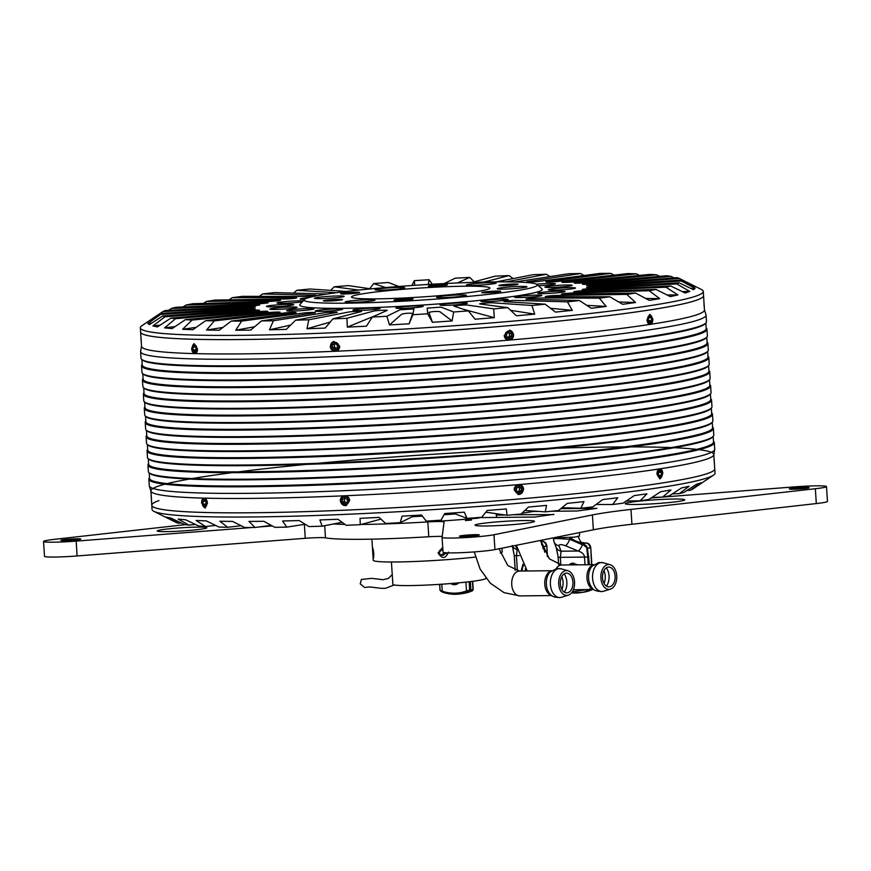 <?xml version="1.0" encoding="UTF-8"?>
<svg xmlns="http://www.w3.org/2000/svg" width="871" height="871" viewBox="0 0 871 871"><rect width="100%" height="100%" fill="white"/><g stroke="black" fill="none" stroke-linecap="round" stroke-linejoin="round"><path stroke-width="1.31" d="M412.31 516.71A154.08 10.006 -3.7 0 0 422.413 516.133M444.047 514.75A154.08 10.006 -3.7 0 0 455.413 513.944M552.323 538.049L574.849 537.08L579.378 536.133L579.694 532.54M567.631 564.952L578.224 564.843M553.325 538.18L553.978 541.795A7.458 6.826 -21.8 0 0 558.942 545.79C559.03 544.277 561.185 544.255 565.431 545.725A7.458 2.308 -67.4 0 0 569.754 539.269L557.821 538.539C554.424 538.594 552.998 538.888 553.531 539.432M584.016 542.883L584.365 542.927A7.458 7.349 -70.8 0 1 582.753 542.546L584.408 542.938A1.241 0.773 -81.2 0 1 584.441 542.938M569.645 537.603L569.754 539.269L582.089 544.647L582.024 543.384L583.45 543.831L586.531 546.008L587.413 548.153L590.146 548.022A4.976 3.811 -98.1 0 0 586.009 543.112L582.024 543.384L575.078 540.695L569.645 537.516L574.773 541.359L575.078 540.695M590.146 548.022L590.484 547.968A4.976 3.811 -98.1 0 0 586.335 543.058L586.335 543.058A1.241 0.795 -90.6 0 1 586.412 543.058L584.408 542.938A1.241 0.773 -81.2 0 0 584.365 542.927L585.976 543.069A1.241 0.795 -90.6 0 1 586.107 543.069M565.431 545.725L578.181 551.027A7.458 2.308 -67.4 0 0 582.449 544.713L582.089 544.647M558.202 557.222L556.144 547.206A7.458 6.826 -21.8 0 0 561.109 551.201L558.942 545.79M589.471 564.724L587.413 548.153L583.341 544.941L586.052 546.607L586.531 546.008M583.45 543.831L583.341 544.941L582.449 544.713L582.438 543.482M585.029 564.767L584.528 557.081L560.336 557.331L561.109 551.201L578.181 551.027C582.089 552.268 584.201 554.283 584.528 557.081L587.762 556.972L586.76 548.316M556.58 548.632L558.202 557.288L560.336 557.331L560.826 564.985M589.809 588.774L590.429 589.852L592.509 589.558A1.241 0.947 -98.1 0 0 592.53 589.547A1.241 0.784 -113.7 0 1 592.509 589.558A62.124 47.589 81.9 0 1 582.884 592.313L592.639 589.515M572.258 591.855L587.054 589.602M590.788 589.558A1.241 0.947 81.9 0 1 590.429 589.852L587.762 590.81A1.241 0.784 -110.1 0 1 586.64 589.732L586.629 589.602M521.119 571.038L522.948 564.277M541.261 543.058L543.493 546.465L546.226 546.335A4.976 3.811 -98.1 0 0 542.089 541.424L540.945 541.566M540.445 541.239L542.056 541.381A1.241 0.795 -90.6 0 1 542.187 541.381M512.475 546.063A7.458 6.826 -21.8 0 0 517.189 549.514L515.556 545.442M544.691 552.247L543.493 546.465L542.84 546.629L541.642 544.56M542.611 544.321L541.61 544.419M543.058 548.73L542.84 546.629M519.094 555.622L516.416 555.644L517.254 549.514M514.282 555.535L512.224 545.518M512.66 546.944L514.282 555.589L516.416 555.644L517.396 570.886M472.822 590.298A1.241 0.784 -113.7 0 1 472.485 590.767L472.485 590.767A1.241 0.784 -113.7 0 1 472.354 590.799A62.124 47.589 81.9 0 1 462.73 593.554L472.485 590.767L473.225 589.547L472.692 581.305M440.105 590.266L442.294 591.235C450.536 593.891 458.603 593.804 466.486 590.974L469.654 590.026L470.275 591.104L467.596 592.062A1.241 0.784 -110.1 0 1 466.486 590.974L465.909 582.111M459.355 582.786L449.186 583.668M441.837 584.201L442.294 591.235A1.241 0.751 108.2 0 0 442.697 592.302L442.697 592.302A1.241 0.751 108.2 0 0 442.914 592.313A62.124 47.589 81.9 0 0 460.204 593.924L462.73 593.554M440.105 590.331L441.042 591.409L440.105 590.331L439.724 584.343M158.968 500.585A282.062 18.324 -3.7 0 0 151.794 505.245L152.066 509.459A282.062 18.324 -3.7 0 0 153.927 511.364A282.062 18.324 -3.7 0 0 394.225 511.963A282.062 18.324 -3.7 0 0 693.305 481.598A282.062 18.324 -3.7 0 0 713.425 475.185A282.062 18.324 -3.7 0 0 715.026 473.051L714.46 464.526M693.033 477.395A282.062 18.324 -3.7 0 0 714.753 468.838A282.062 18.324 -3.7 0 1 706.795 473.77A282.062 18.324 -3.7 0 1 400.399 507.401A282.062 18.324 -3.7 0 1 151.794 505.245A282.062 18.324 -3.7 0 0 378.569 508.577A282.062 18.324 -3.7 0 0 693.033 477.395M651.943 497.428L662.57 497.112A260.941 16.952 -3.7 0 0 669.331 495.817L681.525 487.945L689.07 486.279L679.38 493.596A260.941 16.952 -3.7 0 0 683.985 492.387L696.31 484.374L700.937 482.839L690.148 490.329A260.941 16.952 -3.7 0 0 692.499 489.23L713.425 475.185M686.871 490.504L690.148 490.329M672.303 493.901L679.38 493.596M626.314 500.999L640.141 500.781A260.941 16.952 -3.7 0 0 648.884 499.442L660.643 491.723L670.931 489.97L662.57 497.112M596.047 504.483L612.651 504.527A260.941 16.952 -3.7 0 0 623.146 503.166L634.175 495.621L646.946 493.824L640.141 500.781M561.937 507.728L580.772 508.239A260.941 16.952 -3.7 0 0 592.77 506.9L602.786 499.54L617.724 497.744L612.651 504.527M524.832 510.471L545.279 511.854A260.941 16.952 -3.7 0 0 558.496 510.558L567.228 503.384L583.973 501.631L580.772 508.239M485.811 512.181L507.064 515.251A260.941 16.952 -3.7 0 0 521.152 514.053L528.392 507.053L546.52 505.398L545.279 511.854M444.58 513.814L454.324 513.531L467.052 518.376A260.941 16.952 -3.7 0 0 481.685 517.276L487.227 510.46L506.301 508.936L507.064 515.251M162.975 515.882L176.007 522.393A260.941 16.952 -3.7 0 0 178.283 523.199L166.535 517.145L171.064 518.103L184.304 524.473A260.941 16.952 -3.7 0 0 188.844 525.093L178.174 519.083L185.632 519.791L198.762 526.03A260.941 16.952 -3.7 0 0 205.447 526.465L196.106 520.466L206.307 520.902L219.013 527.042A260.941 16.952 -3.7 0 0 227.679 527.271L219.895 521.25L232.579 521.413L244.566 527.478A260.941 16.952 -3.7 0 0 255.007 527.488L248.954 521.424L263.826 521.304L274.801 527.325A260.941 16.952 -3.7 0 0 286.755 527.118L282.563 520.989L299.243 520.586L308.955 526.585A260.941 16.952 -3.7 0 0 322.128 526.182L319.897 519.943L337.981 519.279L346.201 525.289A260.941 16.952 -3.7 0 0 360.267 524.68L360.039 518.332L379.092 517.407L385.624 523.449A260.941 16.952 -3.7 0 0 400.235 522.665L401.999 516.165L421.542 515.011L426.235 521.13A260.941 16.952 -3.7 0 0 441.042 520.172L444.743 513.52L464.287 512.17L467.052 518.376M400.235 522.665L413.431 516.155L421.716 515.251M360.267 524.68L380.943 519.116M322.128 526.182L342.129 522.295M286.755 527.118L305.198 524.255M255.007 527.488L271.251 525.376M227.679 527.271L241.169 525.746M205.447 526.465L215.725 525.453M188.844 525.093L195.572 524.516M178.283 523.199L181.212 522.981M514.859 281.986L568.589 273.734A260.941 16.952 176.3 0 1 580.543 273.538L528.207 281.496C522.622 282.248 533.575 282.16 538.724 281.409L600.337 273.374A260.941 16.952 176.3 0 1 610.778 273.385L548.088 281.42C541.62 282.171 550.962 282.28 557.048 281.529L627.664 273.592A260.941 16.952 176.3 0 1 636.331 273.821L564.822 281.725C560.195 282.563 562.601 282.661 572.029 282.041L649.908 274.398A260.941 16.952 176.3 0 1 656.592 274.822L578.028 282.422C572.171 283.282 573.924 283.445 583.298 282.923L666.5 275.759A260.941 16.952 176.3 0 1 671.04 276.39L587.359 283.478C580.413 284.349 581.48 284.567 590.56 284.153L677.061 277.653A260.941 16.952 176.3 0 1 679.336 278.47L701.416 289.488A282.062 18.324 176.3 0 1 703.278 291.404A282.062 18.324 176.3 0 1 539.835 318.677A282.062 18.324 176.3 0 1 238.414 335.346A282.062 18.324 176.3 0 1 140.329 327.812A282.062 18.324 176.3 0 1 141.919 325.678L162.844 311.633A260.941 16.952 176.3 0 1 165.207 310.522L251.621 305.917C260.723 305.166 261.812 304.806 254.898 304.828L171.358 308.476A260.941 16.952 176.3 0 1 175.975 307.267L259.035 303.739C268.41 303.064 270.195 302.673 264.37 302.564L186.024 305.046A260.941 16.952 176.3 0 1 192.774 303.75L270.435 301.41C279.863 300.822 282.291 300.408 277.697 300.168L206.471 301.42A260.941 16.952 176.3 0 1 215.202 300.081L285.536 298.96C291.589 298.938 300.996 297.621 294.561 297.697L232.198 297.697A260.941 16.952 176.3 0 1 242.693 296.336L303.968 296.478C309.085 296.575 320.082 295.258 314.529 295.215L262.574 293.952A260.941 16.952 176.3 0 1 274.583 292.612L327.202 294.006M703.278 291.404L703.55 295.607A282.062 18.324 176.3 0 1 540.107 322.88A282.062 18.324 176.3 0 1 238.687 339.548A282.062 18.324 176.3 0 1 140.601 332.014L140.906 336.87M690.3 283.935L695.178 286.809L681.318 280.037A260.941 16.952 176.3 0 1 681.274 281.006L695.112 288.334L693.512 289.716L679.151 282.835A260.941 16.952 176.3 0 1 676.8 283.935L689.799 291.458L685.15 293.004L670.637 285.993A260.941 16.952 176.3 0 1 666.032 287.201L677.888 294.921L670.3 296.597L655.983 289.422A260.941 16.952 176.3 0 1 649.222 290.718L659.663 298.633L649.32 300.397L635.536 293.048A260.941 16.952 176.3 0 1 626.793 294.387L635.569 302.509L622.732 304.306L609.798 296.771A260.941 16.952 176.3 0 1 599.302 298.132L606.216 306.44L591.191 308.247L579.422 300.517A260.941 16.952 176.3 0 1 567.424 301.845L572.301 310.348L555.469 312.101L545.148 304.175A260.941 16.952 176.3 0 1 531.931 305.46L534.685 314.126L516.449 315.792L507.804 307.659A260.941 16.952 176.3 0 1 493.715 308.857L494.271 317.686L475.087 319.211L468.337 310.893A260.941 16.952 176.3 0 1 453.704 311.981L452.071 320.931L432.419 322.292L427.694 313.778A260.941 16.952 176.3 0 1 412.887 314.736L409.12 323.794L389.468 324.948L386.887 316.271A260.941 16.952 176.3 0 1 372.276 317.055L366.473 326.19L347.311 327.115L346.93 318.285A260.941 16.952 176.3 0 1 332.853 318.895L325.177 328.073L306.984 328.748L308.78 319.788A260.941 16.952 176.3 0 1 295.607 320.19L286.254 329.39L269.477 329.793L273.407 320.735A260.941 16.952 176.3 0 1 261.452 320.931L250.674 330.109L243.063 330.196L235.714 330.24L241.67 321.094A260.941 16.952 176.3 0 1 231.229 321.083L219.285 330.218L206.525 330.055L214.342 320.876A260.941 16.952 176.3 0 1 205.665 320.648L192.883 329.706L182.627 329.271L192.099 320.071A260.941 16.952 176.3 0 1 185.414 319.635L172.11 328.585L164.608 327.877L175.496 318.699A260.941 16.952 176.3 0 1 170.956 318.078L157.477 326.897L152.926 325.939L164.935 316.804A260.941 16.952 176.3 0 1 162.659 315.999L149.344 324.665L147.852 323.479L160.689 314.431A260.941 16.952 176.3 0 1 160.732 313.462L150.084 320.517M168.484 310.348L171.358 308.476M183.084 306.962L186.024 305.046M203.455 303.424L206.471 301.42M229.095 299.853L232.198 297.697M259.384 296.38L262.574 293.952M293.527 293.135L296.859 290.293A260.941 16.952 176.3 0 1 310.065 289.009L346.408 291.458M330.664 290.391L334.192 286.809A260.941 16.952 176.3 0 1 348.291 285.601L370.861 288.867M369.761 288.704L373.67 283.576A260.941 16.952 176.3 0 1 388.303 282.487L398.776 286.472M411.885 285.514L414.313 280.68A260.941 16.952 176.3 0 1 429.109 279.733L432.266 284.218M444.21 283.565L455.108 278.197A260.941 16.952 176.3 0 1 469.73 277.414L474.183 281.801M471.973 282.4L495.076 276.183A260.941 16.952 176.3 0 1 509.143 275.574L513.073 278.589M496.176 281.877L533.215 274.681A260.941 16.952 176.3 0 1 546.389 274.267L550.037 276.619M580.543 273.538L584.016 275.497M509.121 291.796A116.801 7.589 176.3 0 1 376.893 302.4A116.801 7.589 176.3 0 1 304.349 299.559A116.801 7.589 176.3 0 1 332.276 293.277A116.801 7.589 176.3 0 1 457.373 282.955A116.801 7.589 176.3 0 1 536.971 284.512A116.801 7.589 176.3 0 1 509.121 291.796M304.349 299.559L299.951 304.545A121.526 7.893 -3.7 0 0 375.423 307.496A121.526 7.893 -3.7 0 0 512.997 296.467A121.526 7.893 -3.7 0 0 541.98 288.9L536.971 284.512M303.141 300.93A13.664 0.893 -3.7 0 0 299.439 300.833A13.664 0.893 -3.7 0 0 284.828 301.638A13.664 0.893 -3.7 0 0 276.913 302.966A13.664 0.893 -3.7 0 0 281.66 303.326A13.664 0.893 -3.7 0 0 302.411 301.758M271.219 306.81A13.664 0.893 -3.7 0 0 285.83 305.993A13.664 0.893 -3.7 0 0 293.745 304.676A13.664 0.893 -3.7 0 0 288.998 304.306A13.664 0.893 -3.7 0 0 274.387 305.122A13.664 0.893 -3.7 0 0 266.472 306.44A13.664 0.893 -3.7 0 0 271.219 306.81M274.572 309.466A13.664 0.893 -3.7 0 0 289.172 308.661A13.664 0.893 -3.7 0 0 297.098 307.332A13.664 0.893 -3.7 0 0 292.34 306.973A13.664 0.893 -3.7 0 0 277.74 307.779A13.664 0.893 -3.7 0 0 269.814 309.096A13.664 0.893 -3.7 0 0 274.572 309.466M291.382 311.056A13.664 0.893 -3.7 0 0 305.993 310.239A13.664 0.893 -3.7 0 0 313.908 308.922A13.664 0.893 -3.7 0 0 309.161 308.552A13.664 0.893 -3.7 0 0 294.55 309.368A13.664 0.893 -3.7 0 0 286.635 310.686A13.664 0.893 -3.7 0 0 291.382 311.056M320.016 311.404A13.664 0.893 -3.7 0 0 334.627 310.599A13.664 0.893 -3.7 0 0 342.543 309.281A13.664 0.893 -3.7 0 0 337.785 308.911A13.664 0.893 -3.7 0 0 323.185 309.717A13.664 0.893 -3.7 0 0 315.258 311.045A13.664 0.893 -3.7 0 0 320.016 311.404M357.665 310.501A13.664 0.893 -3.7 0 0 372.265 309.684A13.664 0.893 -3.7 0 0 380.192 308.367A13.664 0.893 -3.7 0 0 375.434 307.996A13.664 0.893 -3.7 0 0 360.834 308.813A13.664 0.893 -3.7 0 0 352.907 310.13A13.664 0.893 -3.7 0 0 357.665 310.501M400.638 308.41A13.664 0.893 -3.7 0 0 415.249 307.605A13.664 0.893 -3.7 0 0 423.164 306.276A13.664 0.893 -3.7 0 0 418.418 305.917A13.664 0.893 -3.7 0 0 403.806 306.723A13.664 0.893 -3.7 0 0 395.891 308.04A13.664 0.893 -3.7 0 0 400.638 308.41M444.743 305.351A13.664 0.893 -3.7 0 0 459.344 304.545A13.664 0.893 -3.7 0 0 467.27 303.217A13.664 0.893 -3.7 0 0 462.512 302.858A13.664 0.893 -3.7 0 0 447.901 303.663A13.664 0.893 -3.7 0 0 439.986 304.981A13.664 0.893 -3.7 0 0 444.743 305.351M485.648 301.616A13.664 0.893 -3.7 0 0 500.248 300.811A13.664 0.893 -3.7 0 0 508.174 299.493A13.664 0.893 -3.7 0 0 503.416 299.123A13.664 0.893 -3.7 0 0 488.816 299.929A13.664 0.893 -3.7 0 0 480.89 301.257A13.664 0.893 -3.7 0 0 485.648 301.616M519.356 297.577A13.664 0.893 -3.7 0 0 533.956 296.771A13.664 0.893 -3.7 0 0 541.882 295.454A13.664 0.893 -3.7 0 0 537.124 295.084A13.664 0.893 -3.7 0 0 522.524 295.9A13.664 0.893 -3.7 0 0 514.598 297.218A13.664 0.893 -3.7 0 0 519.356 297.577M542.568 293.636A13.664 0.893 -3.7 0 0 557.168 292.819A13.664 0.893 -3.7 0 0 565.094 291.502A13.664 0.893 -3.7 0 0 560.336 291.143A13.664 0.893 -3.7 0 0 545.736 291.948A13.664 0.893 -3.7 0 0 537.81 293.266A13.664 0.893 -3.7 0 0 542.568 293.636M553.009 290.152A13.664 0.893 -3.7 0 0 567.609 289.346A13.664 0.893 -3.7 0 0 575.535 288.029A13.664 0.893 -3.7 0 0 570.777 287.659A13.664 0.893 -3.7 0 0 556.177 288.464A13.664 0.893 -3.7 0 0 548.251 289.793A13.664 0.893 -3.7 0 0 553.009 290.152M549.655 287.495A13.664 0.893 -3.7 0 0 564.266 286.69A13.664 0.893 -3.7 0 0 572.182 285.361A13.664 0.893 -3.7 0 0 567.435 285.002A13.664 0.893 -3.7 0 0 552.824 285.808A13.664 0.893 -3.7 0 0 544.908 287.125A13.664 0.893 -3.7 0 0 549.655 287.495M538.376 285.742A13.664 0.893 -3.7 0 0 555.371 283.783A13.664 0.893 -3.7 0 0 550.614 283.413A13.664 0.893 -3.7 0 0 536.449 284.186M465.778 286.2A69.332 4.507 176.3 0 1 489.883 288.061A69.332 4.507 176.3 0 1 449.708 294.757A69.332 4.507 176.3 0 1 375.619 298.862A69.332 4.507 176.3 0 1 351.503 297A69.332 4.507 176.3 0 1 391.678 290.304A69.332 4.507 176.3 0 1 465.778 286.2M343.925 293.995A9.57 0.621 -3.7 0 0 353.866 293.451A9.57 0.621 -3.7 0 0 359.679 292.547A9.57 0.621 -3.7 0 0 356.37 292.253A9.57 0.621 -3.7 0 0 345.863 292.841A9.57 0.621 -3.7 0 0 340.615 293.777A9.57 0.621 -3.7 0 0 343.925 293.995M431.678 286.33A9.57 0.621 -3.7 0 0 441.608 285.797A9.57 0.621 -3.7 0 0 447.422 284.882A9.57 0.621 -3.7 0 0 444.112 284.588A9.57 0.621 -3.7 0 0 433.606 285.176A9.57 0.621 -3.7 0 0 428.369 286.124A9.57 0.621 -3.7 0 0 431.678 286.33M502.229 285.742A9.57 0.621 -3.7 0 0 512.17 285.209A9.57 0.621 -3.7 0 0 517.973 284.294A9.57 0.621 -3.7 0 0 514.663 284A9.57 0.621 -3.7 0 0 504.167 284.588A9.57 0.621 -3.7 0 0 498.92 285.525A9.57 0.621 -3.7 0 0 502.229 285.742M485.027 292.808A9.57 0.621 -3.7 0 0 494.968 292.275A9.57 0.621 -3.7 0 0 500.781 291.36A9.57 0.621 -3.7 0 0 497.472 291.066A9.57 0.621 -3.7 0 0 486.965 291.654A9.57 0.621 -3.7 0 0 481.728 292.602A9.57 0.621 -3.7 0 0 485.027 292.808M397.274 300.473A9.57 0.621 -3.7 0 0 407.214 299.929A9.57 0.621 -3.7 0 0 413.028 299.025A9.57 0.621 -3.7 0 0 409.718 298.731A9.57 0.621 -3.7 0 0 399.212 299.319A9.57 0.621 -3.7 0 0 393.975 300.255A9.57 0.621 -3.7 0 0 397.274 300.473M326.723 301.061A9.57 0.621 -3.7 0 0 336.663 300.528A9.57 0.621 -3.7 0 0 342.477 299.613A9.57 0.621 -3.7 0 0 339.167 299.319A9.57 0.621 -3.7 0 0 328.661 299.907A9.57 0.621 -3.7 0 0 323.424 300.843A9.57 0.621 -3.7 0 0 326.723 301.061M471.592 285.383A14.916 0.969 -3.7 0 0 487.531 284.512A14.916 0.969 -3.7 0 0 496.165 283.064A14.916 0.969 -3.7 0 0 490.983 282.672A14.916 0.969 -3.7 0 0 475.043 283.543A14.916 0.969 -3.7 0 0 466.41 284.991A14.916 0.969 -3.7 0 0 471.592 285.383M502.393 289.128A14.916 0.969 -3.7 0 0 518.332 288.247A14.916 0.969 -3.7 0 0 526.977 286.809A14.916 0.969 -3.7 0 0 521.783 286.407A14.916 0.969 -3.7 0 0 505.855 287.288A14.916 0.969 -3.7 0 0 497.21 288.726A14.916 0.969 -3.7 0 0 502.393 289.128M441.804 297.632A14.916 0.969 -3.7 0 0 457.743 296.75A14.916 0.969 -3.7 0 0 466.377 295.313A14.916 0.969 -3.7 0 0 461.195 294.91A14.916 0.969 -3.7 0 0 445.266 295.792A14.916 0.969 -3.7 0 0 436.621 297.229A14.916 0.969 -3.7 0 0 441.804 297.632M350.414 302.4A14.916 0.969 -3.7 0 0 366.343 301.518A14.916 0.969 -3.7 0 0 374.987 300.07A14.916 0.969 -3.7 0 0 369.805 299.678A14.916 0.969 -3.7 0 0 353.866 300.56A14.916 0.969 -3.7 0 0 345.221 301.997A14.916 0.969 -3.7 0 0 350.414 302.4M319.603 298.655A14.916 0.969 -3.7 0 0 335.542 297.773A14.916 0.969 -3.7 0 0 344.176 296.336A14.916 0.969 -3.7 0 0 338.993 295.933A14.916 0.969 -3.7 0 0 323.065 296.815A14.916 0.969 -3.7 0 0 314.42 298.252A14.916 0.969 -3.7 0 0 319.603 298.655M380.202 290.152A14.916 0.969 -3.7 0 0 396.131 289.27A14.916 0.969 -3.7 0 0 404.775 287.833A14.916 0.969 -3.7 0 0 399.582 287.43A14.916 0.969 -3.7 0 0 383.654 288.312A14.916 0.969 -3.7 0 0 375.009 289.749A14.916 0.969 -3.7 0 0 380.202 290.152M610.778 273.385L614.12 275.116M636.331 273.821L639.575 275.41M656.592 274.822L659.75 276.347M671.04 276.39L674.121 277.882M235.714 330.24L254.67 326.723M241.67 321.094L303.282 313.059C308.421 312.308 319.374 312.221 313.789 312.972L261.452 320.931M315.16 312.624L313.789 312.972M259.732 304.959L254.898 304.828M160.732 313.462L248.387 307.888C256.967 307.071 257.348 306.755 249.509 306.908L162.844 311.633M255.41 306.984L249.509 306.908M162.659 315.999L249.4 309.586C257.261 308.737 256.912 308.465 248.355 308.748L160.689 314.431M249.4 309.586L255.334 308.77M170.956 318.078L254.637 310.98C261.583 310.12 260.516 309.891 251.447 310.316L164.935 316.804M254.637 310.98L259.514 310.25M185.414 319.635L263.978 312.047C269.836 311.187 268.083 311.012 258.709 311.546L175.496 318.699M263.978 312.047L267.833 311.393M205.665 320.648L277.174 312.733C281.812 311.905 279.406 311.796 269.966 312.428L192.099 320.071M277.174 312.733L280.103 312.188M231.229 321.083L293.919 313.048C300.386 312.297 291.045 312.188 284.948 312.939L214.342 320.876M293.919 313.048L296.009 312.602M295.607 320.19L336.304 312.504C340.866 311.764 328.585 312.068 324.513 312.798L273.407 320.735M336.304 312.504L337.099 312.254M332.853 318.895L360.899 311.666C364.339 310.958 351.024 311.448 348.117 312.145L308.78 319.788M372.276 317.055L386.974 310.468C389.206 309.815 375.183 310.49 373.517 311.121L346.93 318.285M412.887 314.736L413.888 308.955L400.083 309.771L386.887 316.271M453.704 311.981L440.987 307.136L427.171 308.094L427.694 313.778M493.715 308.857L467.585 305.09C465.963 304.665 451.918 305.786 454.096 306.156L468.337 310.893M531.931 305.46L493.03 302.836C490.166 302.52 476.818 303.739 480.215 304.001L507.804 307.659M567.424 301.845L516.71 300.451C512.671 300.245 500.346 301.529 504.875 301.682L545.148 304.175M504.102 301.54L504.875 301.682M599.302 298.132L538.028 297.991C532.921 297.893 521.914 299.21 527.467 299.254L579.422 300.517M526.117 299.08L527.467 299.254M626.793 294.387L556.471 295.498C550.407 295.53 541.011 296.848 547.445 296.771L609.798 296.771M545.377 296.597L547.445 296.771M649.222 290.718L571.572 293.059C562.143 293.647 559.715 294.06 564.299 294.3L635.536 293.048M561.403 294.126L564.299 294.3M666.032 287.201L582.971 290.729C573.586 291.404 571.812 291.796 577.636 291.905L655.983 289.422M573.804 291.752L577.636 291.905M676.8 283.935L590.375 288.541C581.284 289.292 580.195 289.662 587.108 289.629L670.637 285.993M582.274 289.531L587.108 289.629M681.274 281.006L593.608 286.581C585.029 287.386 584.659 287.713 592.487 287.55L679.151 282.835M586.597 287.495L592.487 287.55M679.336 278.47L592.596 284.882C584.735 285.732 585.083 286.004 593.652 285.71L681.318 280.037M592.596 284.882L586.662 285.721M587.359 283.478L582.492 284.24M578.028 282.422L574.163 283.086M564.822 281.725L561.904 282.302M548.088 281.42L545.997 281.888M528.207 281.496L526.835 281.866M546.389 274.267L506.225 281.856M509.143 275.574L483.917 282.073M469.73 277.414L457.351 282.955M429.109 279.733L428.292 284.458M414.738 285.318L414.313 280.68M385.603 287.539L373.67 283.576M358.841 290.076L334.192 286.809M336.25 292.732L296.859 290.293M315.879 295.4L314.529 295.215M296.619 297.893L294.561 297.697M280.593 300.353L277.697 300.168M268.203 302.727L264.37 302.564M308.726 297.632A13.664 0.893 -3.7 0 0 300.125 299.014A13.664 0.893 -3.7 0 0 304.534 299.384M290.685 325.057L269.477 329.793M330.196 322.096L306.984 328.748M376.533 315.15L347.311 327.115M409.12 323.794L412.68 313.451C409.599 312.95 405.973 313.168 401.814 314.093L389.468 324.948M452.071 320.931L439.811 311.655C435.663 311.263 432.038 311.513 428.946 312.417L432.419 322.292M494.271 317.686L463.96 309.434M534.685 314.126L510.602 310.316M572.301 310.348L550.461 308.269M606.216 306.44L586.738 305.34M635.569 302.509L618.726 301.987M659.663 298.633L645.694 298.47M677.888 294.921L667.023 294.953M689.799 291.458L682.2 291.578M695.112 288.334L690.866 288.453M693.686 285.623L692.815 285.655M151.783 323.076L147.852 323.479M160.199 325.123L152.926 325.939M175.125 326.56L164.608 327.877M196.204 327.354L182.627 329.271M222.932 327.442L206.525 330.055M347.475 293.886A8.449 0.544 176.3 0 1 352.886 293.538M435.228 286.232A8.449 0.544 176.3 0 1 440.639 285.884M505.779 285.644A8.449 0.544 176.3 0 1 511.19 285.296M488.587 292.71A8.449 0.544 176.3 0 1 493.988 292.362M400.834 300.364A8.449 0.544 176.3 0 1 406.245 300.016M330.283 300.963A8.449 0.544 176.3 0 1 335.694 300.615M704.421 309.031L704.106 305.471C703.746 298.862 703.757 298.644 704.127 304.817M703.844 300.179L703.91 301.137M713.828 454.64L713.85 455.511M714.111 459.246C714.568 465.843 714.558 466.061 714.089 459.888L713.85 454.891M703.866 300.462L703.55 295.607A282.062 18.324 176.3 0 1 695.591 300.539A282.062 18.324 176.3 0 1 389.195 334.17A282.062 18.324 176.3 0 1 140.601 332.014L140.329 327.812M336.239 351.122L335.291 351.263C332.417 351.089 330.74 349.511 330.272 346.516L333.702 341.508L339.701 346.103C339.614 349.119 338.144 350.839 335.291 351.263A282.062 18.324 -3.7 0 0 509.252 340.093C506.367 340.049 504.679 338.525 504.2 335.542L509.611 330.218L513.64 334.736C513.563 337.763 512.104 339.548 509.252 340.093A282.062 18.324 -3.7 0 0 650.267 324.36C648.46 324.35 647.371 322.847 646.99 319.864L649.864 314.442L652.847 318.971C652.88 321.998 652.02 323.794 650.267 324.36A282.062 18.324 -3.7 0 0 696.528 314.888A282.062 18.324 -3.7 0 0 704.476 310.087A282.062 18.324 -3.7 0 0 704.476 309.967L704.454 309.564M714.405 463.448L714.438 463.993M713.491 441.357L713.621 441.477A283.304 18.4 176.3 0 1 714.307 442.642L714.732 449.207A283.304 18.4 176.3 0 1 714.71 449.501L713.806 454.771A282.062 18.324 176.3 0 1 705.869 459.409A282.062 18.324 176.3 0 1 659.619 468.892L659.859 468.87M150.868 490.765L151.216 496.035C151.598 502.208 151.608 501.99 151.249 495.392M203.945 498.147L204.173 498.136C205.97 498.473 207.058 500.139 207.44 503.155L205.044 508.022L201.626 503.003C201.593 500.008 202.442 498.386 204.173 498.136A282.062 18.324 176.3 0 1 150.923 491.179L149.344 486.062A283.304 18.4 176.3 0 1 149.289 485.778L148.865 479.202A283.304 18.4 176.3 0 1 149.387 477.972L149.518 477.831M343.697 495.926L344.633 495.784C347.518 495.947 349.206 497.537 349.685 500.531L346.223 505.539L340.256 500.934C340.332 497.918 341.791 496.209 344.633 495.784A282.062 18.324 176.3 0 1 244.577 471.102A282.062 18.324 176.3 0 1 707.829 451.189A282.062 18.324 176.3 0 1 344.633 495.784A282.062 18.324 176.3 0 1 204.173 498.136M659.619 468.892C661.405 468.903 662.472 470.405 662.831 473.389L660.022 478.81L656.974 474.292C656.963 471.255 657.845 469.458 659.619 468.892A282.062 18.324 176.3 0 1 518.604 484.614C521.479 484.657 523.155 486.17 523.623 489.164L518.234 494.488L514.184 489.97C514.271 486.943 515.741 485.158 518.604 484.614L519.595 484.635M141.265 340.964C140.786 334.802 140.786 335.019 141.233 341.617L141.527 346.244L140.634 351.361A283.304 18.4 -3.7 0 0 140.623 351.644A283.304 18.4 -3.7 0 0 390.317 353.811A283.304 18.4 -3.7 0 0 698.063 320.027A283.304 18.4 -3.7 0 0 706.054 315.084A283.304 18.4 -3.7 0 0 706 314.801L704.465 309.826M191.642 348.585L193.961 343.718L197.445 348.738C197.467 351.732 196.585 353.365 194.832 353.615C193.057 353.278 192.001 351.601 191.642 348.585M714.71 449.501A283.304 18.4 176.3 0 1 706.74 454.161A283.304 18.4 176.3 0 1 401.161 487.814A283.304 18.4 176.3 0 1 149.344 486.062M140.623 351.644L141.048 358.221A283.304 18.4 -3.7 0 0 141.723 359.375A283.304 18.4 -3.7 0 0 357.012 362.162A283.304 18.4 -3.7 0 0 698.488 326.603A283.304 18.4 -3.7 0 0 705.956 322.891A283.304 18.4 -3.7 0 0 706.479 321.66L706.054 315.084M714.307 442.642A283.304 18.4 176.3 0 1 706.316 447.585A283.304 18.4 176.3 0 1 398.559 481.358A283.304 18.4 176.3 0 1 148.865 479.202M141.723 359.375L142.496 360.061A282.574 18.356 -3.7 0 0 357.23 362.826A282.574 18.356 -3.7 0 0 697.823 327.365A282.574 18.356 -3.7 0 0 705.27 323.664L705.956 322.891M713.164 436.415L713.523 441.956A282.574 18.356 176.3 0 1 705.554 446.888A282.574 18.356 176.3 0 1 398.602 480.574A282.574 18.356 176.3 0 1 149.551 478.429L149.191 472.888M141.864 359.505L142.223 365.047A282.574 18.356 -3.7 0 0 357.633 368.966A282.574 18.356 -3.7 0 0 698.226 333.506A282.574 18.356 -3.7 0 0 706.196 328.574L705.837 323.032M712.565 427.182L712.707 427.313A283.304 18.4 176.3 0 1 713.382 428.467L713.806 435.043A283.304 18.4 176.3 0 1 713.284 436.273L712.609 437.046A282.574 18.356 176.3 0 1 705.162 440.748A282.574 18.356 176.3 0 1 407.345 473.911A282.574 18.356 176.3 0 1 149.834 473.443L149.05 472.757A283.304 18.4 176.3 0 1 148.375 471.603L147.95 465.027A283.304 18.4 176.3 0 1 148.473 463.797L148.603 463.655M142.18 364.448L142.06 364.59A283.304 18.4 -3.7 0 0 141.538 365.82A283.304 18.4 -3.7 0 0 357.502 369.75A283.304 18.4 -3.7 0 0 698.978 334.203A283.304 18.4 -3.7 0 0 706.969 329.26A283.304 18.4 -3.7 0 0 706.294 328.095L706.152 327.975M713.284 436.273A283.304 18.4 176.3 0 1 705.826 439.986A283.304 18.4 176.3 0 1 407.236 473.236A283.304 18.4 176.3 0 1 149.05 472.757M141.538 365.82L141.962 372.396A283.304 18.4 -3.7 0 0 142.637 373.55A283.304 18.4 -3.7 0 0 357.927 376.326A283.304 18.4 -3.7 0 0 699.402 340.779A283.304 18.4 -3.7 0 0 706.871 337.066A283.304 18.4 -3.7 0 0 707.394 335.825L706.969 329.26M713.382 428.467A283.304 18.4 176.3 0 1 705.401 433.41A283.304 18.4 176.3 0 1 363.926 468.968A283.304 18.4 176.3 0 1 147.95 465.027M142.637 373.55L143.421 374.236A282.574 18.356 -3.7 0 0 358.155 377.001A282.574 18.356 -3.7 0 0 698.738 341.541A282.574 18.356 -3.7 0 0 706.185 337.839L706.871 337.066M712.249 422.239L712.609 427.781A282.574 18.356 176.3 0 1 704.639 432.713A282.574 18.356 176.3 0 1 364.045 468.173A282.574 18.356 176.3 0 1 148.636 464.254L148.277 458.712M142.779 373.67L143.138 379.212A282.574 18.356 -3.7 0 0 392.19 381.367A282.574 18.356 -3.7 0 0 699.141 347.681A282.574 18.356 -3.7 0 0 707.11 342.749L706.751 337.208M711.651 413.006L711.792 413.137A283.304 18.4 176.3 0 1 712.467 414.291L712.892 420.867A283.304 18.4 176.3 0 1 712.369 422.097L711.694 422.87A282.574 18.356 176.3 0 1 704.236 426.572A282.574 18.356 176.3 0 1 406.43 459.736A282.574 18.356 176.3 0 1 148.919 459.267L148.135 458.592A283.304 18.4 176.3 0 1 147.46 457.427L147.036 450.851A283.304 18.4 176.3 0 1 147.558 449.621L147.678 449.48M143.094 378.613L142.975 378.754A283.304 18.4 -3.7 0 0 142.452 379.996A283.304 18.4 -3.7 0 0 392.146 382.151A283.304 18.4 -3.7 0 0 699.892 348.378A283.304 18.4 -3.7 0 0 707.883 343.424A283.304 18.4 -3.7 0 0 707.208 342.27L707.067 342.151M712.369 422.097A283.304 18.4 176.3 0 1 704.9 425.81A283.304 18.4 176.3 0 1 406.322 459.061A283.304 18.4 176.3 0 1 148.135 458.592M142.452 379.996L142.877 386.572A283.304 18.4 -3.7 0 0 143.552 387.726A283.304 18.4 -3.7 0 0 401.738 388.194A283.304 18.4 -3.7 0 0 700.328 354.943A283.304 18.4 -3.7 0 0 707.785 351.242A283.304 18.4 -3.7 0 0 708.308 350L707.883 343.424M712.467 414.291A283.304 18.4 176.3 0 1 704.476 419.234A283.304 18.4 176.3 0 1 363 454.793A283.304 18.4 176.3 0 1 147.036 450.851M143.552 387.726L144.336 388.401A282.574 18.356 -3.7 0 0 401.847 388.88A282.574 18.356 -3.7 0 0 699.663 355.716A282.574 18.356 -3.7 0 0 707.11 352.015L707.785 351.242M711.335 408.064L711.694 413.605A282.574 18.356 176.3 0 1 703.724 418.537A282.574 18.356 176.3 0 1 363.131 454.009A282.574 18.356 176.3 0 1 147.722 450.078L147.362 444.537M143.693 387.845L144.053 393.387A282.574 18.356 -3.7 0 0 359.462 397.318A282.574 18.356 -3.7 0 0 700.055 361.846A282.574 18.356 -3.7 0 0 708.025 356.914L707.666 351.372M710.736 398.842L710.878 398.962A283.304 18.4 176.3 0 1 711.553 400.116L711.977 406.692A283.304 18.4 176.3 0 1 711.455 407.933L710.769 408.706A282.574 18.356 176.3 0 1 703.322 412.408A282.574 18.356 176.3 0 1 405.505 445.571A282.574 18.356 176.3 0 1 147.994 445.092L147.221 444.417A283.304 18.4 176.3 0 1 146.546 443.263L146.121 436.687A283.304 18.4 176.3 0 1 146.644 435.446L146.764 435.304M144.02 392.788L143.889 392.93A283.304 18.4 -3.7 0 0 143.367 394.16A283.304 18.4 -3.7 0 0 359.342 398.101A283.304 18.4 -3.7 0 0 700.817 362.543A283.304 18.4 -3.7 0 0 708.809 357.6A283.304 18.4 -3.7 0 0 708.123 356.446L707.981 356.315M711.455 407.933A283.304 18.4 176.3 0 1 703.986 411.635A283.304 18.4 176.3 0 1 405.396 444.885A283.304 18.4 176.3 0 1 147.221 444.417M143.367 394.16L143.791 400.736A283.304 18.4 -3.7 0 0 144.477 401.901A283.304 18.4 -3.7 0 0 402.652 402.369A283.304 18.4 -3.7 0 0 701.242 369.119A283.304 18.4 -3.7 0 0 708.711 365.406A283.304 18.4 -3.7 0 0 709.234 364.176L708.809 357.6M711.553 400.116A283.304 18.4 176.3 0 1 703.561 405.069A283.304 18.4 176.3 0 1 395.815 438.842A283.304 18.4 176.3 0 1 146.121 436.687M144.477 401.901L145.25 402.576A282.574 18.356 -3.7 0 0 402.761 403.044A282.574 18.356 -3.7 0 0 700.578 369.881A282.574 18.356 -3.7 0 0 708.025 366.179L708.711 365.406M710.42 393.899L710.78 399.441A282.574 18.356 176.3 0 1 702.81 404.373A282.574 18.356 176.3 0 1 395.848 438.059A282.574 18.356 176.3 0 1 146.807 435.903L146.448 430.361M144.608 402.021L144.967 407.563A282.574 18.356 -3.7 0 0 394.019 409.718A282.574 18.356 -3.7 0 0 700.97 376.022A282.574 18.356 -3.7 0 0 708.94 371.09L708.58 365.548M709.821 384.666L709.963 384.786A283.304 18.4 176.3 0 1 710.638 385.951L711.063 392.516A283.304 18.4 176.3 0 1 710.54 393.757L709.854 394.53A282.574 18.356 176.3 0 1 702.407 398.232A282.574 18.356 176.3 0 1 404.59 431.395A282.574 18.356 176.3 0 1 147.079 430.927L146.306 430.241A283.304 18.4 176.3 0 1 145.631 429.087L145.207 422.511A283.304 18.4 176.3 0 1 145.729 421.281L145.849 421.139M144.934 406.964L144.815 407.105A283.304 18.4 -3.7 0 0 144.292 408.336A283.304 18.4 -3.7 0 0 393.975 410.502A283.304 18.4 -3.7 0 0 701.732 376.718A283.304 18.4 -3.7 0 0 709.723 371.775A283.304 18.4 -3.7 0 0 709.048 370.621L708.907 370.491M710.54 393.757A283.304 18.4 176.3 0 1 703.071 397.47A283.304 18.4 176.3 0 1 404.482 430.72A283.304 18.4 176.3 0 1 146.306 430.241M144.292 408.336L144.717 414.912A283.304 18.4 -3.7 0 0 145.392 416.066A283.304 18.4 -3.7 0 0 403.567 416.545A283.304 18.4 -3.7 0 0 702.157 383.294A283.304 18.4 -3.7 0 0 709.625 379.582A283.304 18.4 -3.7 0 0 710.148 378.352L709.723 371.775M710.638 385.951A283.304 18.4 176.3 0 1 702.647 390.894A283.304 18.4 176.3 0 1 361.171 426.442A283.304 18.4 176.3 0 1 145.207 422.511M145.392 416.066L146.165 416.752A282.574 18.356 -3.7 0 0 403.676 417.22A282.574 18.356 -3.7 0 0 701.493 384.057A282.574 18.356 -3.7 0 0 708.94 380.355L709.625 379.582M709.495 379.723L709.854 385.265A282.574 18.356 176.3 0 1 701.884 390.197A282.574 18.356 176.3 0 1 361.302 425.658A282.574 18.356 176.3 0 1 145.893 421.738L145.533 416.196M195.06 353.604L194.832 353.615A282.062 18.324 -3.7 0 0 335.291 351.263M509.252 340.093L508.25 340.06M141.494 345.972L141.527 346.375A282.062 18.324 -3.7 0 0 194.832 353.615M518.604 484.614A282.062 18.324 176.3 0 1 344.633 495.784M140.95 337.404L141.461 345.297M195.442 353.517A4.976 2.885 83.6 0 1 193.612 352.265A4.976 2.885 83.6 0 1 193.384 351.928M192.687 345.733A4.976 2.885 83.6 0 1 192.839 345.341A4.976 2.885 83.6 0 1 194.342 343.718M196.868 348.781A4.028 2.341 83.6 0 1 195.714 352.352A4.028 2.341 83.6 0 1 193.166 351.655A4.028 2.341 83.6 0 1 192.153 348.552A4.028 2.341 83.6 0 1 192.535 346.037A4.028 2.341 83.6 0 1 195.082 344.916A4.028 2.341 83.6 0 1 196.868 348.781M195.888 347.3L194.342 345.809L192.97 347.159L193.133 350.022L194.669 351.514L196.04 350.164L195.888 347.3M192.97 347.159L195.452 346.887M193.133 350.022L196.019 349.696M336.38 351.078A4.976 4.703 75.2 0 1 330.545 346.375A4.976 4.703 75.2 0 1 333.843 341.476M338.797 346.201A4.028 3.811 75.2 0 1 335.183 350.327A4.028 3.811 75.2 0 1 331.143 346.418A4.028 3.811 75.2 0 1 334.758 342.303A4.028 3.811 75.2 0 1 338.797 346.201M337.251 344.818L334.823 343.457L332.537 344.949L332.689 347.812L335.117 349.173L337.404 347.671L337.251 344.818M332.537 344.949L335.466 343.816M337.055 348.661L334.616 347.3L334.464 344.437M332.689 347.812L334.616 347.3M509.47 330.196A4.976 4.725 -82.1 0 1 508.904 340.06A4.976 4.725 -82.1 0 1 508.109 340.038M512.758 334.867A4.028 3.832 -82.1 0 1 509.143 339.157A4.028 3.832 -82.1 0 1 505.104 335.411A4.028 3.832 -82.1 0 1 508.729 331.122A4.028 3.832 -82.1 0 1 512.758 334.867M508.174 332.711L509.317 333.277L509.47 336.141L507.183 337.741M511.223 333.539L508.784 332.276L506.497 333.876L506.65 336.739L509.078 338.002L511.375 336.402L511.223 333.539L509.317 333.277M509.47 336.141L511.375 336.402M652.325 319.102A4.028 2.384 -91 0 1 651.748 322.118A4.028 2.384 -91 0 1 649.222 323.228A4.028 2.384 -91 0 1 647.578 319.722A4.028 2.384 -91 0 1 648.949 315.727A4.028 2.384 -91 0 1 651.66 316.652A4.028 2.384 -91 0 1 652.325 319.102M651.584 322.412A4.976 2.94 -91 0 1 651.41 322.76A4.976 2.94 -91 0 1 649.657 324.35M649.494 314.496A4.976 2.94 -91 0 1 651.301 316.021A4.976 2.94 -91 0 1 651.475 316.369M651.334 317.795L649.788 316.554L648.405 318.176L648.568 321.04L650.114 322.281L651.497 320.659L651.334 317.795L648.699 317.839M648.547 320.702L651.497 320.659M704.171 304.937L704.421 309.161L704.171 304.937M704.073 303.587L704.345 308.007L704.04 303.587M150.933 491.832L151.445 499.725M205.425 507.935A4.976 2.885 83.6 0 1 205.316 507.924A4.976 2.885 83.6 0 1 203.596 506.693A4.976 2.885 83.6 0 1 203.368 506.345M202.682 500.15A4.976 2.885 83.6 0 1 202.823 499.769A4.976 2.885 83.6 0 1 204.326 498.147M206.863 503.503A4.028 2.341 83.6 0 1 205.621 506.824A4.028 2.341 83.6 0 1 203.15 506.073A4.028 2.341 83.6 0 1 202.126 502.676A4.028 2.341 83.6 0 1 202.518 500.466A4.028 2.341 83.6 0 1 205.153 499.399A4.028 2.341 83.6 0 1 206.863 503.503M205.937 501.914L204.456 500.237L203.019 501.413L203.052 504.255L204.533 505.931L205.97 504.766L205.937 501.914M203.019 501.413L205.262 501.163M203.052 504.255L205.959 503.928M346.364 505.507A4.976 4.703 75.2 0 1 340.528 500.422A4.976 4.703 75.2 0 1 343.838 495.893M348.781 500.923A4.028 3.811 75.2 0 1 344.883 504.745A4.028 3.811 75.2 0 1 341.127 500.542A4.028 3.811 75.2 0 1 345.036 496.72A4.028 3.811 75.2 0 1 348.781 500.923M347.344 499.421L345.014 497.874L342.619 499.192L342.564 502.044L344.905 503.59L347.289 502.284L347.344 499.421M342.619 499.192L345.482 498.19M346.832 503.079L344.502 501.544L344.557 498.68M342.564 502.044L344.502 501.544M519.454 484.624A4.976 4.725 -82.1 0 1 518.539 494.488A4.976 4.725 -82.1 0 1 518.093 494.467M522.752 489.589A4.028 3.832 -82.1 0 1 518.844 493.585A4.028 3.832 -82.1 0 1 515.088 489.535A4.028 3.832 -82.1 0 1 518.996 485.539A4.028 3.832 -82.1 0 1 522.752 489.589M518.191 487.161L519.41 487.88L519.356 490.754L516.96 492.169M521.315 488.152L518.974 486.693L516.579 488.119L516.525 490.983L518.866 492.431L521.261 491.015L521.315 488.152L519.41 487.88M519.356 490.754L521.261 491.015M662.319 473.824A4.028 2.384 -91 0 1 661.731 476.546A4.028 2.384 -91 0 1 659.118 477.602A4.028 2.384 -91 0 1 657.551 473.846A4.028 2.384 -91 0 1 659.009 470.1A4.028 2.384 -91 0 1 661.644 471.08A4.028 2.384 -91 0 1 662.319 473.824M661.568 476.829A4.976 2.94 -91 0 1 661.394 477.188A4.976 2.94 -91 0 1 659.641 478.778M659.478 468.914A4.976 2.94 -91 0 1 661.285 470.449A4.976 2.94 -91 0 1 661.459 470.797M661.394 472.398L659.902 470.971L658.443 472.409L658.487 475.283L659.968 476.709L661.427 475.272L661.394 472.398L658.443 472.452M658.52 475.316L661.427 475.272M714.078 458.19L714.329 462.425L714.078 458.19M372.788 552.867C372.45 546.444 372.777 546.65 373.768 553.488C373.637 559.955 373.311 559.748 372.788 552.867L372.744 548.055M448.521 552.083C445.484 558.997 442 559.236 438.069 552.813L442.718 547.347M447.237 552.845L441.02 555.861L439.115 552.671L442.784 548.327M371.895 539.149L373.256 560.26A64.617 4.203 -3.7 0 0 396.632 561.98A64.617 4.203 -3.7 0 0 475.468 557.07M500.237 553.096A64.617 4.203 -3.7 0 0 502.219 551.92L501.979 548.175M333.571 523.961A114.319 7.425 -3.7 0 0 344.981 524.386A114.319 7.425 176.3 0 1 333.571 523.961M77.116 555.959L76.158 541.109A27.339 1.775 176.3 0 1 43.55 541.479L44.508 556.319A27.339 1.775 -3.7 0 0 77.116 555.959L305.275 538.3A17.398 1.132 176.3 0 1 319.733 537.614A17.398 1.132 176.3 0 1 325.482 537.832A114.319 7.425 -3.7 0 0 428.782 536.754L427.824 521.914A114.319 7.425 176.3 0 1 361.138 524.451A114.319 7.425 -3.7 0 0 362.282 524.44A114.319 7.425 -3.7 0 0 478.615 518.093L478.582 517.516M521.99 513.237A114.319 7.425 -3.7 0 0 534.511 511.255L534.5 511.125M496.318 515.109L505.43 515.022M373.768 553.488L373.474 558.322M445.429 552.747L440.301 555.295M394.182 584.953L385.494 588.317L381.106 588.328L369.5 586.912L364.666 587.511L360.213 583.875L361.4 579.455L371.667 578.355L383 579.716L388.401 578.431L392.244 574.544M391.427 562.002L392.875 584.343A46.599 3.027 -3.7 0 0 409.141 585.584A46.599 3.027 -3.7 0 0 458.908 582.83A46.599 3.027 -3.7 0 0 485.876 578.322L485.866 578.159M443.404 555.132A46.599 3.027 176.3 0 1 440.432 555.339M439.615 550.428A46.599 3.027 -3.7 0 0 442.904 550.189M440.16 555.154A43.365 2.82 -3.7 0 0 443.829 554.892M608.023 564.571A12.423 7.948 -90.6 0 1 610.168 564.724A12.423 7.948 -90.6 0 1 616.766 576.863A12.423 7.948 -90.6 0 1 610.429 589.144A12.423 7.948 -90.6 0 1 609.624 589.319A12.423 7.948 -90.6 0 1 600.914 578.083A12.423 7.948 -90.6 0 1 608.023 564.571M608.187 567.108A9.875 6.315 89.4 0 0 602.536 577.843A9.875 6.315 89.4 0 0 609.46 586.782A9.875 6.315 89.4 0 0 610.103 586.64A9.875 6.315 89.4 0 0 615.133 576.885A9.875 6.315 89.4 0 0 609.896 567.228A9.875 6.315 89.4 0 0 608.187 567.108M565.834 570.614A12.423 7.948 -90.6 0 1 567.99 570.766A12.423 7.948 -90.6 0 1 574.577 582.906A12.423 7.948 -90.6 0 1 568.24 595.187A12.423 7.948 -90.6 0 1 567.435 595.361A12.423 7.948 -90.6 0 1 558.725 584.125A12.423 7.948 -90.6 0 1 565.834 570.614M565.998 573.151A9.875 6.315 89.4 0 0 560.347 583.886A9.875 6.315 89.4 0 0 567.271 592.824A9.875 6.315 89.4 0 0 567.914 592.683A9.875 6.315 89.4 0 0 572.955 582.928A9.875 6.315 89.4 0 0 567.707 573.27A9.875 6.315 89.4 0 0 565.998 573.151M792.882 489.23A9.94 0.642 176.3 0 1 789.289 488.969A9.94 0.642 176.3 0 1 794.973 488.021A9.94 0.642 176.3 0 1 805.533 487.422A9.94 0.642 176.3 0 1 809.126 487.684A9.94 0.642 176.3 0 1 803.454 488.642A9.94 0.642 176.3 0 1 792.882 489.23M636.037 504.472A29.821 1.938 176.3 0 1 625.247 503.678A29.821 1.938 176.3 0 1 642.286 500.825A29.821 1.938 176.3 0 1 673.98 499.039A29.821 1.938 176.3 0 1 684.769 499.834A29.821 1.938 176.3 0 1 667.73 502.687A29.821 1.938 176.3 0 1 636.037 504.472M64.508 540.619A9.94 0.642 176.3 0 1 60.905 540.347A9.94 0.642 176.3 0 1 66.588 539.399A9.94 0.642 176.3 0 1 77.16 538.801A9.94 0.642 176.3 0 1 80.753 539.073A9.94 0.642 176.3 0 1 75.069 540.02A9.94 0.642 176.3 0 1 64.508 540.619M166.219 531.626A24.856 1.611 176.3 0 1 157.226 530.962A24.856 1.611 176.3 0 1 171.424 528.577A24.856 1.611 176.3 0 1 197.837 527.097A24.856 1.611 176.3 0 1 206.83 527.75A24.856 1.611 176.3 0 1 192.633 530.134A24.856 1.611 176.3 0 1 166.219 531.626M463.024 536.471A9.94 0.642 176.3 0 1 459.431 536.209A9.94 0.642 176.3 0 1 465.114 535.251A9.94 0.642 176.3 0 1 475.675 534.663A9.94 0.642 176.3 0 1 479.268 534.925A9.94 0.642 176.3 0 1 473.595 535.872A9.94 0.642 176.3 0 1 463.024 536.471M485.811 525.986A29.821 1.938 176.3 0 1 475.022 525.191A29.821 1.938 176.3 0 1 492.061 522.328A29.821 1.938 176.3 0 1 523.765 520.553A29.821 1.938 176.3 0 1 534.544 521.348A29.821 1.938 176.3 0 1 517.505 524.2A29.821 1.938 176.3 0 1 485.811 525.986M465.452 520.586L471.549 520.009L465.452 520.586M662.755 497.069L793.884 486.922A27.339 1.775 176.3 0 1 816.606 485.833A27.339 1.775 176.3 0 1 826.492 486.562A27.339 1.775 176.3 0 1 815.343 488.729L816.312 503.569A27.339 1.775 -3.7 0 0 827.45 501.413L826.492 486.562M428.782 536.754A17.398 1.132 176.3 0 1 438.755 536.373A17.398 1.132 176.3 0 1 442.196 536.405M427.824 521.914A17.398 1.132 176.3 0 1 437.797 521.522A17.398 1.132 176.3 0 1 444.09 521.99A17.398 1.132 176.3 0 1 444.079 522.001L442.076 537.309A27.339 1.775 176.3 0 0 442.076 537.331L443.034 552.149A27.339 1.775 -3.7 0 0 443.034 552.181A27.339 1.775 -3.7 0 0 464.352 552.53A27.339 1.775 -3.7 0 0 494.935 549.59L593.358 529.797A124.259 8.068 176.3 0 1 631.932 524.266L816.312 503.569M551.321 511.266L577.016 511.005L596.885 508.348L560.804 508.653M533.379 511.451L538.616 511.397M553.825 514.576L513.052 514.75M478.593 517.624L534.827 517.047L553.804 514.326M662.145 497.123L651.105 497.972M494.935 549.59L493.977 534.74L592.4 514.946A124.259 8.068 176.3 0 1 630.974 509.415L815.343 488.729M493.977 534.74A27.339 1.775 176.3 0 1 463.394 537.69A27.339 1.775 176.3 0 1 442.076 537.331L443.034 552.181M76.158 541.109L252.144 527.488M259.112 526.955L272.275 525.932M43.55 541.479A27.339 1.775 176.3 0 1 54.688 539.312L185.425 524.636M571.844 564.909L574.12 563.199A10.191 7.806 -98.1 0 0 571.757 564.909M569.013 564.941A10.191 7.806 81.9 0 1 572.508 563.199L577.669 564.843M591.855 564.702L590.767 547.903L591.561 564.702M590.767 547.903C590.386 544.963 588.927 543.352 586.412 543.058A1.241 0.795 -90.6 0 1 586.499 543.069M588.263 564.735L587.762 556.972L588.97 556.874M558.594 564.648L558.115 557.255L558.681 564.669M587.762 590.81A62.124 47.589 81.9 0 1 580.358 592.672A62.124 47.589 81.9 0 1 571.518 592.857M525.474 568.513A10.191 7.806 -98.1 0 0 525.344 570.995M522.175 571.028A10.191 7.806 81.9 0 1 523.515 565.312M546.226 546.335L546.563 546.28A4.976 3.811 -98.1 0 0 542.415 541.37A1.241 0.795 -90.6 0 1 542.579 541.381M547.521 556.678L546.846 546.215L547.206 556.253M515.142 570.32L514.282 555.589L515.24 570.353M472.398 581.338L472.942 589.623L470.863 589.917L470.329 581.599M469.121 581.752L469.654 590.026L470.863 589.917A1.241 0.947 81.9 0 1 470.275 591.104L472.354 590.799A1.241 0.947 -98.1 0 0 472.942 589.623L473.225 589.547M454.15 583.254A10.191 7.806 -98.1 0 0 456.774 584.18L454.259 583.243M467.596 592.062A62.124 47.589 81.9 0 1 460.204 593.924L442.697 592.302L440.018 590.309L439.626 584.354M458.788 582.841A10.191 7.806 81.9 0 1 455.239 584.626A10.191 7.806 81.9 0 1 450.71 583.548M610.429 589.144L603.668 591.224A14.469 9.254 -90.6 0 1 602.732 591.431A14.469 9.254 -90.6 0 1 592.585 578.344A14.469 9.254 -90.6 0 1 600.859 562.612A14.469 9.254 -90.6 0 1 603.374 562.786L610.168 564.724M603.374 562.786L598.9 562.481L592.106 566.161A13.283 8.492 89.4 0 0 592.334 588.077C593.358 590.179 596.581 591.344 602.024 591.594L603.668 591.224M606.499 586.096A12.042 7.708 89.4 0 0 606.314 567.848M604.071 583.385A11.236 7.186 89.4 0 0 603.941 570.603M556.177 568.611A12.423 7.948 -90.6 0 1 561.022 565.061A12.423 7.948 -90.6 0 1 561.697 565.007L593.728 564.68M593.793 589.384A12.423 7.948 -90.6 0 1 586.967 578.224A12.423 7.948 -90.6 0 1 593.532 564.822M568.24 595.187L561.479 597.266A14.469 9.254 -90.6 0 1 560.543 597.473A14.469 9.254 -90.6 0 1 550.407 584.376A14.469 9.254 -90.6 0 1 558.681 568.654A14.469 9.254 -90.6 0 1 561.185 568.828L567.99 570.766M561.185 568.828L556.721 568.523L549.917 572.203A13.283 8.492 89.4 0 0 550.145 594.12C551.169 596.221 554.402 597.386 559.835 597.626L561.479 597.266M564.31 592.138A12.042 7.708 89.4 0 0 564.125 573.891M561.882 589.427A11.236 7.186 89.4 0 0 561.751 576.646M474.281 551.92L480.095 569.057L490.319 583.2L504.037 592.639L519.769 595.906A12.423 7.948 -90.6 0 1 511.734 584.615A12.423 7.948 -90.6 0 1 518.833 571.104A12.423 7.948 -90.6 0 1 519.508 571.049L551.539 570.723M551.604 595.426A12.423 7.948 -90.6 0 1 544.778 584.267A12.423 7.948 -90.6 0 1 551.343 570.864M324.698 525.681L325.482 537.832M631.932 524.266L630.974 509.415M593.358 529.797L592.4 514.946M305.275 538.3L304.371 524.386M578.104 536.198C579.879 541.043 581.458 543.177 582.841 542.579M556.144 547.206L553.978 541.795M571.507 592.879L582.884 592.313M525.605 568.709L525.518 570.995M546.846 546.215C546.465 543.275 545.006 541.664 542.491 541.37L540.477 541.25M458.701 582.851L455.239 584.626M166.078 517.439L153.927 511.364M151.794 505.245L151.489 500.39M193.166 351.655L193.612 352.265M192.535 346.037L192.839 345.341M651.748 322.118L651.41 322.76M651.66 316.652L651.301 316.021M203.15 506.073L203.596 506.693M202.518 500.466L202.823 499.769M661.731 476.546L661.394 477.188M661.644 471.08L661.285 470.449M540.728 540.379L549.351 558.844L561.697 565.007M516.351 545.29L527.184 570.973M573.347 589.743L593.978 589.525M499.007 548.774L507.847 565.584L519.508 571.049M496.22 513.683L496.47 517.439M519.769 595.906L551.8 595.568"/></g></svg>
